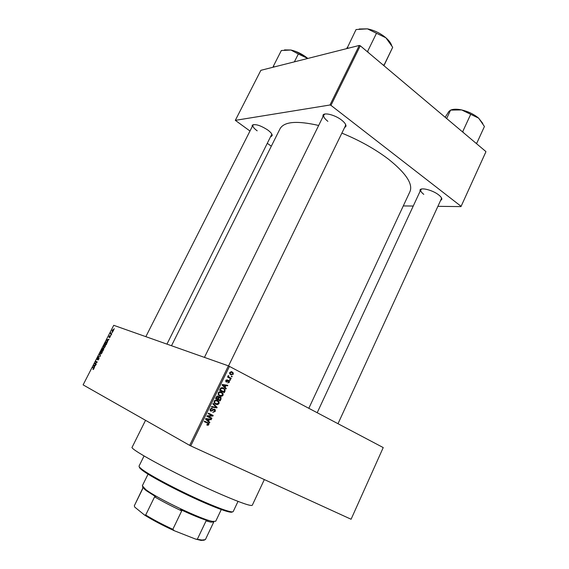 <?xml version="1.0" encoding="UTF-8"?>
<svg xmlns="http://www.w3.org/2000/svg" width="569" height="569" viewBox="0 0 569 569"><rect width="100%" height="100%" fill="white"/><g stroke="black" fill="none" stroke-linecap="round" stroke-linejoin="round"><path stroke-width="0.85" d="M252.124 126.787L252.252 125.159C255.332 123.765 260.481 125.365 267.679 129.952C270.83 132.293 272.331 134.177 272.181 135.607L270.965 136.652M166.945 344.124L271.861 134.142M322.815 117.036L323.092 114.91C324.963 112.306 335.511 115.23 341.628 120.102C344.714 122.555 346.165 124.618 345.966 126.29L344.458 127.805M228.539 365.917L345.454 125.756L345.518 124.262M419.972 191.568L420.086 189.776C421.693 187.286 433.037 190.366 438.656 194.883C440.904 196.654 441.964 198.14 441.829 199.335L440.527 200.608M338.007 423.692L441.359 198.794L441.395 197.713M264.336 479.567L252.309 505.208C251.256 506.438 241.377 503.067 222.692 495.08C183.275 478.223 127.876 448.607 132.186 447.134L145.536 420.32M308.832 408.279L409.993 191.547C413.08 183.929 405.917 173.147 388.513 159.213C375.163 149.085 359.615 140.387 341.877 133.118M318.661 125.465C296.968 120.5 284.102 121.588 280.055 128.729L171.489 345.732M112.313 332.317L112.121 332.694L112.534 332.431M111.161 333.683L111.766 333.918L111.574 334.295L110.407 333.847L111.055 332.68L110.962 333.526L111.737 333.975M110.983 334.906L110.791 335.283L111.204 335.02M110.358 335.831L110.265 336.891L109.419 337.666L110.194 336.222L109.035 337.424L109.049 336.435L109.831 335.689L109.148 337.033L110.393 335.845M107.527 341.059L107.626 341.976L106.631 340.177L106.837 339.785L109.049 339.209L107.527 341.059M105.201 346.756L103.658 347.879L103.579 346.066L105.137 344.949L105.201 346.756L104.938 345.326L103.764 346.137L103.857 347.503L105.016 346.677M101.993 353L100.45 354.117L100.386 352.282L101.595 351.13L102.313 351.806L101.993 353M93.807 368.932L92.903 369.523L93.736 368.356L92.505 367.666L92.697 367.29L93.743 367.809L93.636 368.826M229.471 366.351L190.75 445.911L189.676 445.378L83.11 384.872L113.729 325.312L228.397 365.853L383.229 447.575L351.087 519.248L383.229 447.575M189.676 445.378L228.397 365.853M94.347 366.713L94.433 367.674L93.487 365.746L93.693 365.348L95.862 364.885L94.347 366.713M95.044 363.463L96.289 364.06L96.09 364.445L94.546 363.698L96.822 362.275L95.578 361.685L95.777 361.301L97.32 362.04L95.044 363.463M99.077 357.588L98.921 358.982L97.932 360.028L98.885 357.972L97.157 359.594L97.285 358.306L98.174 357.36L97.356 359.21L99.077 357.588M99.518 354.01L100.471 355.917L98.138 356.699L100.18 356.038L99.518 354.01M103.743 348.448L103.003 350.981L101.431 350.291L102.847 348.228L103.089 348.797L103.743 348.448M106.716 341.862L106.78 343.626L106.211 344.736L104.625 344.081L105.507 342.431L106.816 341.912M113.302 329.543L113.38 330.824L112.235 331.649L112.164 330.369L113.43 329.607M114.141 328.761L113.949 329.138L114.355 328.875M231.505 375.995L232.173 376.344L231.932 376.842L231.263 376.493L231.505 375.995M229.442 377.418L231.206 378.335L230.964 378.833L227.557 377.062L227.799 376.564L228.34 376.849L228.027 375.938L228.439 375.554L228.667 376.813L229.442 377.418L227.842 376.813L231.206 378.335M229.848 379.416L230.516 379.765L230.274 380.263L229.606 379.914L229.848 379.416M228.852 380.505L229.371 380.967L229.371 382.283L227.685 382.93L228.902 381.998L228.923 381.251L228.325 381.017L226.249 382.105L225.822 380.476L227.358 379.822L226.32 380.711L226.419 381.571L228.539 380.384M225.111 387.29L226.306 388.442L226.057 388.968L222.074 385.028L222.33 384.502L227.82 385.32L227.564 385.846L225.95 385.554L225.111 387.29L223.845 386.778M223.062 395.299L221.618 396.358L219.755 396.038L218.29 394.794L218.197 392.838C219.179 391.621 220.31 391.387 221.576 392.133L223.034 393.492L223.062 395.299L222.486 395.057M219.058 403.549L217.607 404.623L215.736 404.31L214.25 403.037L214.172 401.117C215.16 399.893 216.291 399.651 217.564 400.398L219.029 401.75L219.058 403.549L218.489 403.3M208.837 424.623L208.112 425.256L206.803 425L206.988 424.467L208.282 424.325L208.19 423.606L204.271 421.643L204.513 421.131L207.785 422.703L208.859 423.549L208.837 424.623L208.275 424.346M190.75 445.911L351.087 519.248M208.61 421.273L209.833 422.404L209.577 422.931L205.516 419.076L205.779 418.542L211.369 419.239L211.113 419.773L209.463 419.517L208.61 421.273L207.073 420.519L209.833 422.404M208.055 416.295L211.896 418.158L211.647 418.663L206.846 416.337L207.109 415.797L211.995 415.526L208.147 413.656L208.396 413.151L213.19 415.484L212.927 416.024L208.055 416.295L207.095 415.832L211.896 418.158M214.598 409.203L215.267 409.829L215.217 411.458L212.799 412.34L214.684 411.138L214.364 409.716L210.886 411.223L210.231 410.626L210.267 409.139L212.443 408.322L210.836 409.403L211.142 410.726L211.711 410.811L213.091 409.41L214.598 409.203M213.119 403.435L217.123 407.383L216.881 407.873L211.376 407.013L211.632 406.494L216.433 407.383L212.863 403.962L213.119 403.435M220.388 397.077L221.128 397.738L220.281 400.861L215.53 398.485L216.291 396.92L218.162 396.131L218.894 397.176L220.139 396.97M223.532 388.037L225.004 389.303L224.997 391.145L224.286 392.617L219.549 390.213L220.708 388.058L223.532 388.037L222.714 387.702M232.131 371.955L233.162 372.809L233.254 374.281L230.822 374.743L229.812 373.897L229.727 372.432L232.131 371.955L231.334 371.664M485.834 151.966L460.982 206.604L485.834 151.966M403.286 205.928L413.243 206.042M437.895 206.334L460.982 206.604M359.288 45.442L260.865 70.321L235.324 120.351L329.97 105.002L359.288 45.442L360.284 45.783L485.89 151.56M360.284 45.783L330.966 105.365L461.011 206.263M235.324 120.351L249.976 131.026M267.53 143.495L271.321 146.19M330.966 105.365L329.97 105.002M253.61 124.575L252.956 125.152C252.508 126.517 253.916 128.409 257.188 130.827M421.608 189.022L420.811 189.762C420.377 190.942 421.373 192.471 423.784 194.363M324.963 114.035L323.825 114.988C323.235 116.631 324.586 118.743 327.879 121.339M206.924 424.659L208.112 425.256M206.149 422.518L204.278 421.622M206.647 422.155L207.436 423.158M209.356 418.99L211.113 419.773M208.034 418.827L209.463 419.517M205.537 419.04L208.133 420.832L208.823 419.424L206.163 419.012L208.133 420.832M205.551 418.997L206.967 419.687M205.665 418.77L206.163 419.012M207.443 418.748L208.823 419.424M210.345 417.411L210.103 417.916M208.389 413.165L213.19 415.484M211.64 414.744L211.398 415.235M211.888 415.534L212.927 416.024M214.655 411.195L215.217 411.458M213.325 409.239L214.364 409.716M210.758 410.356L210.224 410.619M211.042 408.3L212.258 408.855M210.267 409.139L210.836 409.403M210.089 410.235L211.142 410.726M213.688 409.083L213.852 409.481M215.758 406.764L217.123 407.383M211.59 406.586L216.881 407.873M216.177 403.898L217.607 404.623M216.042 403.926L215.082 403.926M217.116 400.199L217.564 400.398M216.554 400.043L218.951 401.607M217.884 401.245L219.029 401.75M214.236 403.016L214.712 403.243M214.733 401.387L214.776 402.809L215.985 403.812L218.496 403.279L218.439 401.849L216.128 400.569L214.733 401.387L214.164 401.138M214.428 403.115L215.985 403.812M215.189 400.156L216.128 400.569M218.973 399.644L218.752 400.092M218.318 396.927L218.894 397.176M219.442 396.906L219.684 397.382M216.753 398.535L219.975 400.078L220.687 398.464L220.153 397.582L218.795 398.257L218.311 399.246L219.975 400.078M215.736 398.065L217.756 398.969L218.425 397.475L217.991 396.678L216.334 398.257L217.756 398.969M215.758 398.008L216.334 398.257M216.853 396.188L217.856 396.614M216.739 398.57L218.311 399.246M218.219 398.008L218.795 398.257M219.001 397.091L220.011 397.518M220.246 395.647L221.618 396.358M220.047 395.697L219.172 395.704M220.95 391.877L221.576 392.133M220.48 391.764L221.348 392.646M221.981 393.058L223.034 393.492M218.304 394.808L218.866 395.057M218.752 393.115L218.809 394.552L220.004 395.54L222.507 395.021L222.429 393.57L220.146 392.304L218.752 393.115L218.183 392.873M218.432 394.872L220.004 395.54M219.179 391.899L220.146 392.304M224.421 390.91L224.997 391.145M222.963 391.415L222.756 391.842M222.351 387.624L223.368 388.577M221.697 387.894L221.263 387.695M219.734 389.829L223.973 391.835L224.492 389.53L223.283 388.535L221.227 388.435L220.352 389.993L223.973 391.835M219.776 389.758L220.352 389.993M220.203 388.869L220.779 389.104M220.601 388.179L221.227 388.435M224.983 387.909L226.306 388.442M226.049 385.057L227.564 385.846M225.978 385.213L224.364 384.929L225.95 385.554M225.317 385.448L222.294 384.573L223.823 385.192L222.714 384.978L224.641 386.842L225.317 385.448L223.823 385.192M222.195 385.149L223.496 385.668M223.397 386.337L224.641 386.842M222.195 384.772L222.714 384.978M228.852 382.084L229.371 382.283M227.671 380.654L228.574 381.002M227.586 380.732L228.325 381.017M226.192 379.971L227.18 380.355M225.801 380.512L226.32 380.711M225.658 381.273L226.419 381.571M229.812 379.495L230.516 379.765M227.764 376.628L228.34 376.849M228.205 375.711L228.859 375.953M227.984 376.045L228.624 376.28M228.283 376.77L228.788 376.963M231.469 376.081L232.173 376.344M232.735 374.089L233.254 374.281M231.121 374.281L230.388 374.487M230.964 371.635L231.619 372.325M229.748 373.79L230.118 373.897M230.21 372.702L230.296 373.613L231.057 374.246L232.778 374.011L232.685 373.1L231.924 372.467L229.691 372.51M229.734 373.755L231.057 374.246M93.536 369.345L93.081 369.132M94.006 368.392L92.505 367.666M94.006 365.995L93.487 365.746M94.12 365.554L93.693 365.348M93.97 365.917L94.234 366.493L94.781 365.433L93.764 365.597L93.97 365.917M96.09 364.445L94.546 363.698M97.32 362.055L95.777 361.301M98.33 359.814L97.918 359.615M98.864 356.564L98.345 356.308M99.852 354.672L99.319 354.409M100.571 352.36L100.912 353.783L101.808 352.922L101.737 351.557L100.571 352.36M101.168 353.996L100.649 353.74M102.313 351.841L101.737 351.557M103.281 348.897L102.712 348.626L101.808 349.992L102.278 350.198L102.797 348.633M103.167 350.668L101.808 349.992M103.921 349.01L103.451 348.811L102.463 350.276L103.181 350.632L102.278 350.198M102.463 350.276L103.017 350.518L103.544 348.825M104.362 347.759L103.857 347.503M105.514 345.611L105.009 345.362M105.002 343.776L106.218 344.281L106.517 342.239L105.656 342.581L105.002 343.776L106.36 344.451M107.128 342.545L106.609 342.282M107.207 340.468L106.631 340.177M107.207 339.97L106.837 339.785M107.121 340.312L107.406 340.852L107.946 339.8L106.915 340.02L107.121 340.312M111.709 334.031L110.599 333.47M111.716 334.017L110.784 333.541M113.38 330.831L113.117 329.92L112.164 330.369M112.328 330.447L112.427 331.272L113.217 330.745M112.868 331.492L112.427 331.272M113.608 330.169L113.21 329.97M232.259 511.88C232.067 512.349 230.936 512.349 228.88 511.887C224.819 510.955 218.083 508.515 208.674 504.575C184.079 494.326 148.772 475.89 141.503 469.653C139.86 468.323 139.163 467.441 139.412 467M144.057 455.968L139.078 466.032C138.857 466.48 139.561 467.362 141.197 468.685C148.559 474.98 184.406 493.686 209.349 504.091C218.894 508.096 225.722 510.578 229.819 511.531C231.875 511.986 233.006 511.993 233.219 511.545L238.02 501.389M274.365 66.907L273.39 66.146L281.342 50.513L290.915 50.015L284.514 49.901M294.372 61.85L298.327 54.019L307.801 58.458M307.815 58.451L307.047 57.825C301.961 53.906 296.584 51.302 290.915 50.015L298.327 54.019M273.39 66.146L273.042 67.242M148.061 474.148L142.335 485.77L145.728 489.546C157.016 498.43 202.279 519.945 212.714 521.417L215.722 521.247L221.284 509.54M204.271 540.173L201.021 540.401L195.444 539.035L201.952 540.038L205.381 539.632L213.773 521.958L210.836 522.136L206.092 520.863L207.898 520.77C201.092 518.651 191.959 514.917 180.515 509.568L181.71 510.898C171.376 506.061 162.336 501.374 154.597 496.822L155.678 496.68L145.998 490.485L142.62 486.964M142.748 487.398L142.983 488.159L134.312 505.791L134.739 507.093L144.554 515.059L145.707 515.016C153.402 519.725 162.442 524.483 172.834 529.312L174.221 530.699C162.677 525.422 152.791 520.208 144.554 515.059M195.444 539.035L174.221 530.699M206.092 520.863L197.45 538.992M181.71 510.898L172.834 529.312M154.597 496.822L145.707 515.016M142.911 487.918L134.312 505.791M348.448 48.18L347.218 47.447L346.727 48.621M383.926 65.698L392.695 47.284L384.039 65.129L382.809 64.759M368.442 52.654L367.645 51.317L376.479 33.279L385.882 37.782L392.695 47.284M367.645 51.317L366.92 51.374M347.503 47.376L356.059 29.545L367.453 28.855L376.479 33.279M391.657 45.442C390.811 42.967 388.883 40.413 385.882 37.782C380.391 33.215 374.246 30.242 367.453 28.855L359.224 28.991M367.844 51.48L367.396 51.267M476.758 143.26L484.432 126.496L478.657 118.16C473.934 114.248 468.266 111.503 461.637 109.924L478.657 118.16L482.796 123.437M463.451 132.662L462.782 131.482L470.591 114.547M476.594 143.125L475.705 142.983M462.782 131.482L462.078 131.51M446.651 118.523L450.577 110.109L461.637 109.924C456.871 108.921 453.209 108.985 450.655 110.123M445.186 117.285L448.856 111.517L450.577 110.109M462.946 131.624L462.54 131.425M206.042 422.461L207.578 423.229M205.992 418.571L207.294 419.204M212.322 410.285L212.849 410.526M220.473 399.061L221.042 399.303M216.184 397.134L216.761 397.382M227.202 381.145L227.899 381.408M94.006 368.413L93.558 368.2M100.279 356.286L99.852 356.08M100.443 355.974L100.016 355.76M296.328 51.658L305.098 56.367M467.682 111.773L470.207 112.847M271.875 134.746L272.181 135.607M345.596 125.336L345.966 126.29M441.459 198.467L441.829 199.335M345.625 125.415L345.831 124.988L345.625 125.415M323.989 114.646L324.202 114.22L323.989 114.646M420.996 189.477L420.086 189.776M324.067 114.625L323.092 114.91M253.12 124.917L252.252 125.159M208.859 423.549L207.322 422.788M210.779 410.391L210.068 410.057M215.267 409.829L213.709 409.118M214.776 402.809L214.022 402.475M218.731 396.657L217.244 396.024M221.128 397.738L219.549 397.062M222.934 393.314L221.412 392.681M218.809 394.552L218.062 394.232M225.004 389.303L223.695 388.769M226.263 381.422L225.651 381.18M229.371 380.967L227.97 380.426M228.667 376.813L228.176 376.628M233.162 372.809L231.562 372.226M230.296 373.613L229.599 373.356M99.938 356.066L100.3 356.244M101.595 351.13L102.221 351.443M104.803 344.906L105.436 345.219M106.36 341.813L107.043 342.154M113.067 329.515L113.565 329.764M228.88 511.887L229.819 511.531M141.503 469.653L141.197 468.685M305.446 56.615L295.93 51.509M145.849 336.663L252.956 125.152M323.825 114.988L204.442 357.382M317.21 412.703L420.811 189.762M210.836 522.136L212.714 521.417M144.377 489.191L144.078 488.238M201.021 540.401L201.952 540.038M466.473 111.318L471.374 113.409"/></g></svg>
